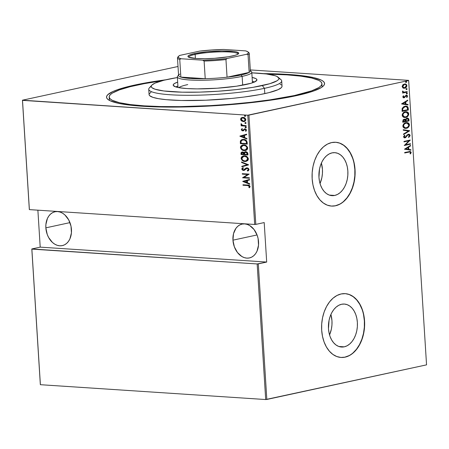 <?xml version="1.0" encoding="UTF-8"?>
<svg xmlns="http://www.w3.org/2000/svg" width="449" height="449" viewBox="0 0 449 449"><rect width="100%" height="100%" fill="white"/><g stroke="black" fill="none" stroke-linecap="round" stroke-linejoin="round"><path stroke-width="0.67" d="M321.916 83.666A106.57 14.929 176.4 0 1 294.331 95.553L311.685 90.833L318.717 87.639L320.76 86.073L321.787 84.547L321.793 83.082L320.777 81.679L318.745 80.365L311.729 78.036L301.015 76.184L287.023 74.871L267.424 74.102A106.57 14.929 176.4 0 1 321.916 83.666L322.079 86.298A106.57 14.929 176.4 0 1 321.972 87.128A106.57 14.929 -3.6 0 0 321.579 85.007M134.807 85.035A109.236 15.3 176.4 0 1 165.872 79.776L150.651 82.044L134.807 85.035L117.021 89.873L112.924 91.517L107.721 94.75L106.666 96.316L106.66 97.82L107.704 99.251L109.786 100.598L116.976 102.989L122.016 104.005L134.739 105.633L150.567 106.677L168.897 107.092L189.018 106.868L220.852 105.347L241.994 103.601L262.121 101.351L288.735 97.209L309.041 92.483L314.087 90.844L321.299 87.572L323.392 85.967L324.442 84.401L324.447 82.897L323.403 81.465L321.321 80.118L314.132 77.728L296.368 75.084L280.541 74.04L263.524 73.63A109.236 15.3 176.4 0 1 323.611 85.731A109.236 15.3 176.4 0 1 296.301 95.682A109.236 15.3 176.4 0 1 184.068 106.98A109.236 15.3 176.4 0 1 107.771 99.308A109.236 15.3 176.4 0 1 134.807 85.035L135.183 85.518L134.807 85.035M329.549 334.92A21.541 14.469 93.8 0 0 330.896 314.491L331.968 320.738L331.951 324.953L331.379 329.123L329.549 334.92M344.265 346.83L338.804 346.471L344.265 346.83L341.425 347.032L338.636 346.409L336.015 344.984L333.663 342.806L331.659 339.972L330.094 336.582L329.022 332.765L328.483 328.674L329.072 320.289L330.172 316.321L331.766 312.706L333.787 309.586L336.161 307.077L338.799 305.275L341.588 304.259A21.541 14.469 -86.2 0 1 344.344 304.052A21.541 14.469 -86.2 0 1 357.432 324.447A21.541 14.469 -86.2 0 1 344.265 346.83A21.541 14.469 -86.2 0 1 341.509 347.038A21.541 14.469 -86.2 0 1 328.421 326.636A21.541 14.469 -86.2 0 1 341.588 304.259L344.434 304.057L347.217 304.68L349.838 306.106L352.196 308.278L354.194 311.112L355.76 314.508L356.832 318.319L357.37 322.416L357.359 326.625L356.787 330.795L355.681 334.769L354.087 338.383L352.067 341.504L349.692 344.013L347.06 345.809L344.265 346.83M320.025 183.54A21.541 14.469 93.8 0 0 321.372 163.105L322.444 169.357L322.427 173.567L321.854 177.737L320.025 183.54M334.741 195.444L329.28 195.085L334.741 195.444L331.901 195.646L329.111 195.023L326.49 193.598L324.139 191.426L322.135 188.586L320.569 185.196L319.497 181.379L318.958 177.288L319.548 168.903L320.648 164.935L322.242 161.32L324.262 158.2L326.636 155.691L329.274 153.895L332.064 152.873A21.541 14.469 -86.2 0 1 334.819 152.666A21.541 14.469 -86.2 0 1 347.913 173.067A21.541 14.469 -86.2 0 1 334.741 195.444A21.541 14.469 -86.2 0 1 331.985 195.652A21.541 14.469 -86.2 0 1 318.897 175.25A21.541 14.469 -86.2 0 1 332.064 152.873L334.909 152.671L337.693 153.294L340.314 154.72L342.671 156.892L344.669 159.732L346.235 163.122L347.307 166.938L347.846 171.03L347.835 175.239L347.262 179.415L346.157 183.383L344.563 186.997L342.542 190.118L340.168 192.627L337.536 194.423L334.741 195.444M331.401 206.069A31.969 21.473 93.8 0 0 335.392 205.754L335.588 205.765A31.969 21.473 -86.2 0 1 331.497 206.074A31.969 21.473 -86.2 0 1 312.066 175.795A31.969 21.473 -86.2 0 1 331.615 142.58L327.467 144.09L323.561 146.761L320.036 150.482L317.033 155.118L314.67 160.484L313.032 166.371L312.184 172.562L312.162 178.82L312.959 184.893L314.553 190.556L316.876 195.584L319.845 199.799L323.342 203.021L327.231 205.137L331.368 206.063L335.588 205.765L339.73 204.25L343.642 201.584L347.167 197.857L350.164 193.227L352.532 187.862L354.171 181.968L355.019 175.778L355.041 169.526L354.239 163.453L352.65 157.79L350.321 152.755L347.358 148.546L343.861 145.324L339.966 143.203L335.835 142.277L331.615 142.58A31.969 21.473 -86.2 0 1 335.7 142.271A31.969 21.473 -86.2 0 1 355.131 172.545A31.969 21.473 -86.2 0 1 335.588 205.765L335.392 205.754A31.969 21.473 93.8 0 0 354.935 172.607A31.969 21.473 93.8 0 0 335.605 142.266M340.926 357.449A31.969 21.473 93.8 0 0 344.916 357.135L345.113 357.151A31.969 21.473 -86.2 0 1 341.021 357.46A31.969 21.473 -86.2 0 1 321.591 327.181A31.969 21.473 -86.2 0 1 341.139 293.96L336.991 295.476L333.085 298.147L329.56 301.868L326.558 306.499L324.195 311.864L322.556 317.757L321.709 323.948L321.686 330.2L322.483 336.279L324.077 341.936L326.401 346.97L329.37 351.18L332.866 354.407L336.756 356.523L340.892 357.449L345.113 357.151L349.255 355.636L353.167 352.965L356.691 349.243L359.688 344.613L362.057 339.248L363.696 333.354L364.543 327.164L364.566 320.912L363.763 314.839L362.175 309.176L359.845 304.141L356.882 299.932L353.385 296.705L349.49 294.589L345.36 293.663L341.139 293.96A31.969 21.473 -86.2 0 1 345.225 293.652A31.969 21.473 -86.2 0 1 364.655 323.931A31.969 21.473 -86.2 0 1 345.113 357.151L344.916 357.135A31.969 21.473 93.8 0 0 364.459 323.993A31.969 21.473 93.8 0 0 345.129 293.646M45.854 227.839A17.32 12.6 77.8 0 1 54.991 211.76A17.32 12.6 77.8 0 1 71.458 229.529A17.32 12.6 77.8 0 1 62.327 245.609A17.32 12.6 77.8 0 1 45.854 227.839L69.96 222.62L45.854 227.839L47.24 234.457L48.61 237.493L52.443 242.443L54.756 244.172L57.214 245.306L59.734 245.799L62.209 245.637L64.549 244.817L66.665 243.38L68.472 241.382L69.898 238.896L71.425 232.851L71.004 226.173L68.703 219.881L64.875 214.925L62.563 213.196L60.099 212.068L57.579 211.574L55.104 211.737L52.763 212.551L50.653 213.988L48.846 215.986L47.414 218.478L45.893 224.517L45.854 227.839M232.952 240.17A17.32 12.6 77.8 0 1 242.084 224.09A17.32 12.6 77.8 0 1 258.551 241.859A17.32 12.6 77.8 0 1 249.419 257.939A17.32 12.6 77.8 0 1 232.952 240.17L257.058 234.95L232.952 240.17L234.339 246.787L237.459 252.518L241.848 256.502L244.312 257.636L246.827 258.13L249.307 257.962L251.648 257.148L253.758 255.711L255.565 253.713L256.996 251.227L258.517 245.182L258.096 238.503L257.165 235.248L254.044 229.512L249.655 225.527L247.191 224.393L244.677 223.899L242.196 224.068L239.861 224.882L237.746 226.318L235.938 228.317L233.514 233.688L232.952 240.17M247.803 115.202L254.678 224.466L29.381 209.616L22.506 100.357L247.803 115.202L22.45 100.2L29.381 209.616L254.678 224.466L255.807 224.388L248.931 115.129L408.663 80.517L426.55 364.857L266.824 399.464L258.293 263.877L266.689 262.059L264.203 222.569L255.807 224.388L264.203 222.569L266.689 262.059L257.165 263.956L265.696 399.543L40.393 384.698L31.862 249.105L257.165 263.956L31.806 248.954L40.337 384.54L31.806 248.954L40.208 247.135L31.806 248.954L40.393 384.698L265.696 399.543L257.165 263.956L258.293 263.877L266.824 399.464L265.696 399.543L426.55 364.857L408.663 80.517L247.803 115.202L248.931 115.129L255.807 224.388L254.678 224.466L247.803 115.202M245.047 116.431L245.564 115.876L244.632 115.567L244.452 115.988L244.862 116.398L245.592 115.999L244.986 115.488L244.441 115.926L245.047 116.431L245.592 115.999M245.491 123.52L246.013 122.964L245.081 122.656L244.896 123.071L245.306 123.486L246.035 123.088L245.435 122.577L244.89 123.009L245.491 123.52L246.035 123.088M245.766 127.892L246.288 127.336L245.356 127.028L245.171 127.443L245.581 127.858L246.31 127.46L245.71 126.949L245.165 127.381L245.766 127.892L246.31 127.46M239.912 136.215L246.95 139.033L246.916 138.517L244.66 137.613L244.52 135.312L246.681 134.7L246.647 134.184L239.901 136.098L246.95 139.033L246.916 138.517L244.66 137.613L244.52 135.312L246.681 134.7L246.647 134.184L239.912 136.215M245.682 150.494L244.278 150.617L245.951 150.409L246.939 149.82L247.624 148.748L247.528 147.255L245.889 145.515L243.313 144.937L241.197 145.74L240.512 146.829L240.507 147.962L242 149.887L244.638 150.538C242.842 150.583 241.562 149.568 240.804 147.502L240.451 147.575C241.208 149.646 242.482 150.656 244.278 150.617L245.513 150.538L247.691 148.013C246.956 145.931 245.687 144.909 243.891 144.948L242.64 145.027L240.451 147.575L242.819 144.993M246.366 161.365L244.963 161.488L247.624 160.691L248.308 159.619L248.213 158.127L246.574 156.387L243.998 155.809L241.882 156.606L241.197 157.7L241.192 158.828L242.679 160.759L245.322 161.41C243.521 161.449 242.247 160.439 241.489 158.368L241.13 158.446C241.888 160.512 243.167 161.528 244.963 161.488L246.198 161.404L248.376 158.879C247.64 156.796 246.372 155.775 244.57 155.814L243.319 155.893L241.13 158.446L243.498 155.859M244.189 170.367L243.487 170.452L244.52 170.216L246.439 168.482L247.657 168.285L248.695 169.396L247.102 168.336L248.695 169.396L248.297 170.149L247.624 170.513L248.336 169.475L247.264 170.592L247.96 170.946L247.264 170.592L247.646 171.075L249.021 169.329L248.269 168.285L247.085 167.864L245.906 168.145L243.431 169.975L242.544 169.335L243.33 168.173L242.875 167.702L241.893 168.527L242.028 169.677L242.971 170.351L244.02 170.412L247.102 168.336L247.87 168.622L248.336 169.475L247.264 170.592L247.646 171.075L248.561 170.592L249.049 169.531L247.085 167.864L246.54 167.904L246.894 167.825M242.757 181.458L249.796 184.275L249.767 183.759L247.511 182.861L247.365 180.56L249.526 179.948L249.492 179.432L242.746 181.34L249.796 184.275L249.767 183.759L247.511 182.861L247.365 180.56L249.526 179.948L249.492 179.432L242.757 181.458M247.579 185.544L249.201 185.987L249.391 186.616L248.853 187.458L249.403 187.777L250.115 186.621L249.408 185.431L242.965 184.769L242.993 185.241L247.938 185.465L242.993 185.241L247.579 185.544L249.403 186.425L248.853 187.458L249.403 187.777L250.115 186.509C249.56 185.353 248.729 184.87 247.618 185.072L242.965 184.769L242.993 185.241L243.33 184.792L243.352 185.162L247.579 185.544M249.391 177.782L243.97 177.422L249.161 174.117L242.264 173.662L242.297 174.133L247.73 174.493L242.527 177.798L249.419 178.253L249.391 177.782L243.97 177.422L249.161 174.117L242.264 173.662L242.297 174.133L247.73 174.493L242.527 177.798L249.419 178.253L249.391 177.782M248.578 164.901L241.528 161.966L241.562 162.482L247.247 164.755L241.803 166.298L241.837 166.809L248.572 164.783L241.528 161.966L241.562 162.482L247.247 164.755L241.803 166.298L241.837 166.809L248.578 164.901M247.955 154.978L247.702 152.851L246.45 151.784L245.047 151.734L244.104 152.626L243.386 152.099L242.005 151.958L241.062 152.711L241.062 154.523L247.955 154.978L247.865 153.519L245.799 151.661L244.104 152.626L242.011 151.958L240.995 153.491L241.062 154.523L247.955 154.978M247.163 142.412L246.445 140.543L244.189 139.465L241.427 139.779L240.338 141.233L240.378 143.658L247.27 144.112L247.163 142.412C246.608 140.301 245.429 139.297 243.627 139.398L242.258 139.482L240.445 140.829L240.378 143.658L247.27 144.112L247.163 142.412M242.954 130.311L243.403 130.204L242.595 130.39L241.882 129.778L242.365 129.059L241.91 128.7L241.27 129.817L242.224 130.788L243.414 130.726L244.464 129.537L245.143 129.391L245.833 129.986L245.39 130.956L245.872 131.31L246.422 129.879L245.884 129.211L244.559 128.919L243.044 130.283L242.376 130.345L241.882 129.778L242.365 129.059L241.91 128.7L241.259 129.722L242.269 128.622M246.142 126.152L246.114 125.681L242.348 125.237L241.719 124.8L241.613 124.12L240.956 124.025L241.815 125.4L241.074 125.35L241.102 125.821L246.142 126.152L246.114 125.681L242.684 125.355L241.062 123.817L240.917 124.272L241.815 125.4L241.074 125.35L241.102 125.821L246.142 126.152M244.374 121.516L241.54 120.938L243.364 121.617L245.132 121.146L245.822 119.939L245.199 118.3L243.094 117.363L241.04 118.065L240.608 119.064L240.917 120.265L241.899 120.86L240.961 119.238L240.608 119.316L241.54 120.938L243.364 121.617L244.189 121.567L245.822 119.659C245.317 118.115 244.413 117.352 243.094 117.363L241.338 117.806L240.608 119.316L241.697 117.733L241.338 117.806L242.404 117.391M408.607 80.36L250.306 69.926L408.607 80.36M178.017 66.491L22.45 100.2L178.017 66.491M37.879 210.177L40.208 247.135L266.689 262.059L40.208 247.135L37.879 210.177M403.011 87.993L405.049 88.099L406.687 86.646L406.558 84.608L405.161 83.896L403.18 84.53L402.152 86.337L402.854 87.897L404.667 88.206C405.874 88.049 406.614 87.168 406.889 85.568L405.116 83.896L402.809 84.867L402.158 86.595L403.011 87.993M404.078 92.185L402.641 91.489L403.101 91.214L402.596 91.052L402.467 91.551L403.286 92.455L402.618 92.601L402.646 93.078L407.215 92.084L407.187 91.613L403.769 92.157L402.596 91.052L402.573 91.916L403.286 92.455L402.618 92.601L402.646 93.078L407.215 92.084L402.641 92.965L407.215 92.084L407.187 91.613L403.982 92.18M402.809 97.001L403.314 97.742L404.257 97.747L405.778 95.89L406.452 95.643L406.957 96.064L406.558 97.169L407.002 97.399L407.529 95.946L406.996 95.267L406.154 95.188L404.235 97.248L403.46 97.141L403.808 96.035L403.393 95.789L402.86 96.63L402.809 97.001L404.078 97.798L406.407 95.637L405.812 95.631L406.99 96.232L406.558 97.169L407.002 97.399L407.552 96.097L406.154 95.188L404.027 97.326L402.978 96.866L403.376 96.894L403.808 96.035L403.393 95.789L402.809 97.001M408.236 108.344L407.888 106.991L407.019 106.312L405.52 106.132L403.791 106.649L402.186 108.366L402.091 111.397L408.343 110.044L408.236 108.344L407.844 108.321L407.95 110.016L408.343 110.044L408.236 108.344L406.137 106.116L405.015 106.211L402.141 108.506L402.091 111.397L408.343 110.044L402.085 111.29L407.95 110.016L407.844 108.321L408.236 108.344M409.028 120.91L408.708 118.671L407.052 118.104L405.963 118.716L405.526 119.535L404.33 119.181L403.118 119.788L402.775 122.268L409.028 120.91L402.77 122.156L409.028 120.91L408.938 119.451L407.625 118.059L407.052 118.104L405.526 119.535L404.156 119.215L402.708 121.23L402.775 122.268L409.028 120.91M409.651 130.833L403.241 129.71L403.275 130.221L408.444 131.035L403.516 134.038L403.55 134.554L409.645 130.715L403.241 129.71L403.275 130.221L408.444 131.035L403.516 134.038L403.55 134.554L409.651 130.833M410.465 143.714L405.548 144.774L410.234 140.049L403.982 141.407L404.01 141.878L408.938 140.806L404.24 145.538L410.493 144.185L410.465 143.714L405.548 144.774L410.234 140.049L403.982 141.407L404.01 141.878L408.938 140.806L404.24 145.538L410.493 144.185L410.465 143.714M408.871 152.082L410.341 152.104L410.515 152.694L410.032 153.693L410.532 153.872L411.161 152.278L410.206 151.425L404.678 152.508L404.706 152.98L409.903 151.936L410.526 152.497L410.032 153.693L410.532 153.872L411.172 152.396L410.212 151.425L404.678 152.508L404.706 152.98L408.871 152.082M404.47 149.203L410.874 150.207L410.841 149.697L408.786 149.371L408.646 147.07L410.599 145.88L410.566 145.364L404.47 149.203L410.874 150.207L410.841 149.697L408.786 149.371L408.646 147.07L410.599 145.88L410.566 145.364L404.47 149.203M408.433 134.694L407.939 134.689L409.46 135.547L408.495 136.962L408.843 137.355L410.105 135.418L409.64 134.509L408.859 134.2L407.249 134.835L405.228 137.282L404.207 136.934L404.914 135.542L404.498 135.183L403.528 136.827L404.139 137.742L405.312 137.742L407.731 135.037L408.742 134.7L409.46 135.547L408.495 136.962L408.843 137.355L410.089 135.766L409.713 135.39L408.45 137.332M406.856 122.555L409.432 124.766L407.063 122.566L405.969 122.65C404.302 122.846 403.264 124.042 402.865 126.236L405.267 128.403L407.378 127.954L408.764 126.803L409.376 125.535L409.381 124.39L408.708 123.228L407.529 122.633L405.969 122.65L403.528 124.171L402.916 125.456L403.022 126.955L404.28 128.178L406.356 128.319L405.077 128.386M406.171 111.689L408.753 113.894L406.379 111.694L405.284 111.784C403.617 111.981 402.579 113.17 402.181 115.365L404.583 117.537L406.693 117.088L408.079 115.937L408.697 114.663L408.702 113.518L408.023 112.362L406.845 111.767L405.542 111.734L403.847 112.373L402.848 113.3L402.231 114.59L402.338 116.083L403.595 117.307L405.671 117.447L404.392 117.515M401.625 103.955L408.023 104.965L407.995 104.449L405.941 104.123L405.795 101.828L407.754 100.632L407.72 100.121L401.614 103.837L408.023 104.965L407.995 104.449L405.941 104.123L405.795 101.828L407.754 100.632L407.72 100.121L401.625 103.955M406.884 93.953L407.366 93.493L407.159 93.038L406.345 93.471L406.884 93.953L407.378 93.37L406.828 93.01L406.334 93.594L406.884 93.953L406.334 93.594M406.609 89.581L407.091 89.121L406.884 88.672L406.07 89.098L406.609 89.581L407.103 88.997L406.553 88.638L406.059 89.222L406.609 89.581L406.059 89.222M406.165 82.493L406.648 82.032L406.435 81.583L405.621 82.01L406.165 82.493L406.659 81.909L406.104 81.55L405.615 82.133L406.165 82.493L405.615 82.133M109.696 98.342A106.57 14.929 -3.6 0 0 109.573 100.492A106.57 14.929 176.4 0 1 109.36 99.684L109.197 97.068M312.858 91.276L312.555 91.203L312.858 91.276M344.916 357.135L349.058 355.625M352.97 352.953L356.489 349.232L359.492 344.596L361.86 339.231L363.494 333.343L364.341 327.153L364.369 320.895L363.567 314.822M361.973 309.159L359.649 304.13L356.68 299.921L353.189 296.694L349.294 294.578M335.392 205.754L339.534 204.239M343.446 201.567L346.965 197.846L349.967 193.216L352.336 187.85L353.975 181.957L354.817 175.767L354.845 169.514L354.042 163.436M352.448 157.779L350.125 152.744L347.156 148.535L343.665 145.308L339.77 143.192M409.999 151.425L411.172 152.396L410.779 152.368L410.139 153.85L410.768 152.25L409.808 151.397M410.19 145.594L410.599 145.88L408.248 147.048L408.646 147.07L408.248 147.048L408.394 149.343L410.841 149.697L410.448 149.669L410.476 150.146L410.448 149.669L408.394 149.343L408.248 147.048L410.19 145.594M407.737 149.242L405.279 148.855L408.018 147.452L407.625 147.424L408.018 147.452L408.13 149.27L405.279 148.855L407.737 149.242M410.077 143.798L410.493 144.185L404.246 145.425L410.1 144.157L410.077 143.798M408.545 140.784L404.005 141.766L408.545 140.784M409.858 140.133L410.24 140.155L405.15 144.752L405.548 144.774L405.15 144.752L409.842 140.133M408.337 134.711L407.338 135.014L408.248 134.661M406.8 136.232L407.731 135.037L407.338 135.014L406.407 136.21L406.8 136.232L405.61 137.282L406.8 136.232M408.618 134.195L410.105 135.418L408.315 134.24L405.015 137.349L403.78 136.721L404.173 135.851L403.78 136.721L404.173 136.749L404.914 135.542L404.498 135.183L403.528 136.827L405.071 137.815L406.003 137.304L404.403 137.826M404.588 137.854L405.071 137.815M405.015 137.349L404.583 137.327M404.487 137.343L403.78 136.721L404.622 137.321M408.815 134.195L408.315 134.24M408.876 137.001L409.701 135.289L409.247 134.481L408.467 134.172M404.442 137.826L405.503 137.377L407.209 135.138L408.046 134.666M403.247 129.744L409.645 130.715L403.247 129.744M406.356 128.319C408.001 128.111 409.028 126.927 409.432 124.766L409.039 124.738C408.629 126.904 407.602 128.088 405.958 128.291L406.356 128.319M405.436 128.369L406.99 127.926M407.468 127.639L408.736 126.203L409.022 124.547L408.315 123.2L406.62 122.532M408.988 124.362L408.887 124.014M404.24 127.684L403.236 126.635L403.202 125.249L404.173 123.789L405.817 123.06M406.031 123.032L405.604 123.099C404.263 123.273 403.426 124.255 403.107 126.046L403.505 126.074C403.825 124.283 404.656 123.301 405.997 123.127L406.856 123.054L408.792 124.923C408.478 126.697 407.653 127.668 406.323 127.842L405.469 127.914L403.107 126.046L405.077 127.886L404.482 127.78M406.648 123.048L408.41 123.851L408.753 125.546L407.546 127.303L405.469 127.914L403.904 127.129L403.595 125.277L404.757 123.666L406.85 123.054M404.706 119.17L404.156 119.215M404.498 119.165L405.526 119.535L404.476 119.165M407.411 118.059L408.938 119.451L408.545 119.423L408.635 120.888L408.405 118.817L407.254 118.036M407.192 118.558L408.107 118.968L408.36 120.579L406.031 121.078L406.177 119.294L407.192 118.558L406.687 118.553L407.086 118.581L405.632 119.726L406.025 119.754L405.632 119.726L405.621 120.742L406.014 120.764L406.025 119.754L407.086 118.581L408.315 119.877L408.36 120.579L405.638 121.056L406.031 121.078L405.621 120.742L405.638 121.056L405.784 119.266L406.912 118.525M402.955 120.983L403.163 120.046L404.285 119.659L403.803 119.659L402.955 120.983L402.994 121.628L402.955 120.983L403.348 121.005L402.955 120.983M404.195 119.681L405.178 120.035L405.391 121.219L403.387 121.657L403.443 120.265L404.195 119.681L405.391 121.219L402.994 121.628L403.387 121.657L403.348 121.005L404.195 119.681L403.803 119.659L404.504 119.659L404.111 119.63M405.671 117.447C407.316 117.245 408.343 116.061 408.753 113.894L408.354 113.872C407.95 116.033 406.923 117.217 405.279 117.419L405.671 117.447M404.751 117.503L406.306 117.06M406.783 116.774L408.051 115.337L408.337 113.681L407.63 112.334L405.935 111.666M408.304 113.496L408.203 113.148M404.919 112.233L406.171 112.188L408.113 114.057C407.793 115.825 406.974 116.802 405.638 116.976L404.79 117.049L402.82 115.202L404.392 117.021L403.331 116.689L402.557 115.763L402.427 115.174L402.82 115.202C403.14 113.412 403.971 112.43 405.312 112.256L404.919 112.233C403.578 112.407 402.747 113.389 402.427 115.174L403.123 113.277L404.706 112.284M405.969 112.183L407.726 112.985L408.068 114.68L406.867 116.437L404.785 117.049L403.219 116.257L402.865 114.579L404.072 112.8L406.165 112.188M405.941 106.11L407.844 108.321L407.305 106.727L405.935 106.11M405.722 106.604L404.65 106.66L402.355 108.636L402.747 108.658L402.355 108.636L402.287 110.37L402.702 110.785L402.747 108.658L405.043 106.688L405.924 106.609L407.378 107.53L407.675 109.708L402.31 110.757L402.31 108.849L402.753 107.799L403.977 106.868L405.284 106.581M407.344 100.352L407.754 100.632L405.402 101.8L405.795 101.828L405.402 101.8L405.548 104.101L407.995 104.449L407.602 104.421L407.63 104.898L407.602 104.421L405.548 104.101L405.402 101.8L407.344 100.352M404.891 103.994L402.433 103.607L405.172 102.204L404.779 102.181L405.172 102.204L405.284 104.022L402.433 103.607L404.891 103.994M403.275 95.923L403.808 96.035L403.415 96.007L402.978 96.866L403.275 95.923M404.027 97.326L402.978 96.866L403.432 97.315M406.575 95.154L406.154 95.188M406.379 95.16L407.552 96.097L407.153 96.075L406.609 97.377M405.385 95.862L405.778 95.89L405.385 95.862L404.953 96.586L405.346 96.614L404.375 97.427L404.768 97.455L403.483 97.798L404.459 97.349L405.385 95.862M403.679 97.831L404.078 97.798M406.721 97.259L407.136 95.918L406.188 95.126M406.435 92.982L406.985 93.341L407.378 93.37L406.828 93.01M407.378 93.37L406.491 93.925L406.974 93.465L406.766 93.016M402.641 91.489L403.679 92.163L402.641 91.489M406.8 91.697L406.822 92.062L406.8 91.697M406.16 88.61L406.71 88.969L407.103 88.997L406.553 88.638M407.103 88.997L406.216 89.559L406.699 89.093L406.491 88.644M404.925 83.89L406.491 85.54C406.222 87.14 405.481 88.021 404.274 88.184L403.724 88.245M403.432 88.234L405.02 87.909L406.294 86.623L406.39 85.013L405.144 83.935M403.662 87.751L402.489 87.033L402.411 85.81L403.185 84.782L404.622 84.361M404.774 84.378L404.437 84.423C405.346 84.154 405.98 84.575 406.328 85.692L404.644 87.735L404.078 87.78L402.719 86.472L404.437 84.423L404.038 84.401L402.326 86.449L403.887 87.757M404.437 84.423L405.582 84.541L406.3 85.484L406.025 86.797L405.211 87.521L403.651 87.69L402.747 86.685L403.039 85.372L404.577 84.356M405.711 81.522L406.261 81.881L406.659 81.909L406.104 81.55M406.659 81.909L405.773 82.47L406.255 82.004L406.042 81.555M408.018 147.452L408.13 149.27L405.671 148.883L408.018 147.452M402.702 110.785L402.747 108.658L403.724 107.26L405.677 106.604L407.164 107.193L407.675 109.708L402.702 110.785M405.172 102.204L405.284 104.022L402.826 103.635L405.172 102.204M249.599 187.609L248.853 187.458L249.762 186.352L247.938 185.465L249.655 186.032L249.212 187.379L249.599 187.609M249.784 184.051L243.111 181.385L249.784 184.051M247.029 180.678L247.146 182.496L247.029 180.678L246.675 180.756L247.029 180.678M244.082 181.486L246.675 180.756L246.787 182.569L247.146 182.496L244.082 181.486L246.675 180.756L246.787 182.569L244.082 181.486M249.414 178.152L242.527 177.798L248.084 174.414L242.297 174.133L242.628 173.684L242.651 174.06L248.084 174.414L242.881 177.72L249.414 178.152M246.439 168.482L247.102 168.336M247.461 168.257L246.798 168.409M243.487 170.452L243.846 170.373L241.798 169.037L243.487 170.452L244.52 170.216M243.79 169.896L244.654 169.599L243.431 169.975L242.511 169.144L243.33 168.173L242.875 167.702L241.798 169.037L243.235 167.623M243.936 169.896L243.431 169.975M247.085 167.864L244.301 169.677L246.714 167.87M246.832 167.842L243.908 169.896M244.98 169.267L244.654 169.599M243.049 167.724L242.252 168.448L242.387 169.604M242.527 168.083L242.252 168.448M242.825 170.036L244.379 170.334M242.191 166.708L242.163 166.22L241.803 166.298L247.607 164.676L241.562 162.482L241.904 162.117L247.607 164.676L242.163 166.22L242.191 166.708M242.241 156.527L241.495 157.986L242.033 159.771L243.594 160.978L245.889 161.416M243.24 155.943L242.718 156.185M244.037 156.263L245.9 156.387L247.769 157.874L247.887 159.642L246.204 160.882M246.069 160.91L243.987 160.837L242.426 159.822L241.831 158.312L242.488 156.914L244.834 156.308L247.107 157.487L247.618 159.451L246.069 160.91L248.028 158.778C247.455 157.038 246.434 156.185 244.958 156.207L244.598 156.286C246.074 156.258 247.102 157.116 247.668 158.851L245.917 160.95L244.929 161.017C243.465 161.034 242.432 160.186 241.837 158.469L243.627 156.353L244.958 156.207L243.807 156.319M242.365 151.88L241.422 152.638L241.422 154.445L247.949 154.877L241.062 154.523L241.422 154.445L241.354 153.412L240.995 153.491L242.191 151.93M245.407 151.655L244.464 152.548L245.356 151.672M245.468 152.222L245.996 152.054M246.187 152.054L245.828 152.132L246.866 152.677L247.174 153.76L247.534 153.681L247.174 153.76L247.219 154.462L244.654 154.293L244.722 152.767L245.828 152.132L247.174 153.76L247.219 154.462L244.654 154.293L244.654 152.986L246.187 152.054L247.315 152.733L247.573 154.383L247.534 153.681L246.187 152.054L245.648 152.132M242.454 152.407L242.814 152.318M242.651 152.334L242.292 152.413L243.947 154.243L241.742 154.097L241.697 153.451L242.999 152.318L244.076 152.941L244.307 154.164L242.999 152.318L242.482 152.391M243.93 153.923L244.284 153.844L243.947 154.243L241.742 154.097L241.826 152.722L242.454 152.391L243.33 152.621L243.93 153.923M242.999 152.318L242.64 152.391M241.556 145.656L240.81 147.115L241.349 148.9L242.909 150.112L245.205 150.55M242.555 145.072L242.033 145.313M244.509 145.364L246.349 146.116L247.304 147.592L246.922 149.214L245.519 150.017M243.352 145.392L244.043 145.33M245.395 150.039L247.343 147.906C246.776 146.172 245.749 145.313 244.273 145.341L243.919 145.42C245.395 145.392 246.417 146.245 246.989 147.985L245.233 150.078L244.245 150.146C242.78 150.168 241.747 149.321 241.152 147.598L242.943 145.482L244.273 145.341L243.128 145.448M242.202 139.521L240.804 140.756L240.737 143.579L247.264 144.011L240.378 143.658L240.737 143.579L240.664 142.473L240.31 142.552L240.664 142.473L240.804 140.756L240.445 140.829L242.443 139.448M241.787 139.701L241.399 139.953M242.915 139.869L243.829 139.785M244.015 139.796L246.22 141.362L244.015 139.796L245.407 140.139L246.473 141.081L246.894 143.512L246.535 143.59L241.057 143.231L241.119 141.154L242.6 139.936L244.015 139.796L242.791 139.903M245.407 140.139L246.063 140.582M246.22 141.362L246.495 142.956L246.849 142.877L246.58 141.289L246.22 141.362L246.535 143.59L246.894 143.512L246.849 142.877L246.495 142.956L246.535 143.59L241.057 143.231L241.119 141.154L242.202 140.054L244.357 139.976L246.22 141.362M246.939 138.803L240.266 136.137L246.939 138.803M244.183 135.43L244.295 137.248L244.183 135.43L243.824 135.508L244.183 135.43M241.236 136.243L243.824 135.508L243.942 137.327L244.295 137.248L241.236 136.243L243.824 135.508L243.942 137.327L241.236 136.243M243.044 130.283L243.526 129.733L242.595 130.39M243.773 130.653L242.651 130.867L243.414 130.726L244.537 129.48L245.502 129.312L246.22 130.087L245.008 129.374L246.226 130.154L245.39 130.956L246.103 131.142L245.39 130.956L245.872 131.31L246.484 130.188L244.952 128.897L243.526 129.733L244.688 128.902M244.952 128.897L244.189 129.037M244.537 129.48L245.008 129.374M242.651 130.867L243.004 130.788L241.618 129.643L241.259 129.722L242.651 130.867L243.414 130.726M241.837 129.02L241.882 130.272L243.397 130.771M244.756 129.391L245.244 129.295M244.727 128.885L243.403 130.204M245.519 126.96L245.878 126.882L245.53 127.364L246.125 127.813L245.165 127.381L246.063 126.871M245.575 127.084L245.165 127.381M246.136 126.051L241.102 125.821L241.439 125.372L241.461 125.742L246.136 126.051M241.315 123.946L242.174 125.322L241.815 125.4L242.174 125.322L241.276 124.199L240.917 124.272L241.422 123.739M245.244 122.588L245.603 122.51L245.255 122.998L245.85 123.447L244.89 123.009L245.788 122.498M245.3 122.712L244.89 123.009M242.539 117.352L241.152 118.323L241.27 120.192L243.364 121.617L244.542 121.488M242.847 117.801L244.441 118.02L245.474 119.12L245.384 120.315L244.323 121.022L245.558 119.541L243.487 117.761L242.662 117.851M241.225 119.361L242.482 117.879L243.487 117.761L243.128 117.834L245.205 119.619L245.558 119.541L243.959 121.101L243.336 121.146L241.225 119.361L241.41 118.592L242.965 117.829L244.716 118.553L245.171 120.035L243.964 121.101L242.062 120.702L241.225 119.361M244.8 115.5L245.154 115.421L244.806 115.909L245.401 116.358L244.441 115.926L245.345 115.41M244.851 115.623L244.441 115.926M245.828 152.076L245.468 152.155L245.828 152.132M243.919 145.42L245.777 146.032L246.855 147.367L246.843 148.849L245.603 149.966L242.842 149.786L241.293 148.215L241.214 146.997L241.803 146.048L243.919 145.42M29.325 209.459L22.45 100.2L29.325 209.459M148.748 89.272L149.079 94.543A66.604 9.328 -3.6 0 0 191.891 100.554A66.604 9.328 -3.6 0 0 264.792 93.605L264.461 88.335A66.604 9.328 -3.6 0 0 280.945 79.636L278.156 77.222A63.943 8.958 176.4 0 1 262.323 85.574L264.461 88.335L264.792 93.605A66.604 9.328 -3.6 0 0 282.028 86.174L281.697 80.91A66.604 9.328 176.4 0 1 264.461 88.335A66.604 9.328 176.4 0 1 191.56 95.289A66.604 9.328 176.4 0 1 148.748 89.272A66.604 9.328 176.4 0 1 151.246 86.5M151.807 85.17L149.337 87.914A66.604 9.328 -3.6 0 0 187.211 95.3A66.604 9.328 -3.6 0 0 264.461 88.335L262.323 85.574A63.943 8.958 176.4 0 1 188.165 92.258A63.943 8.958 176.4 0 1 151.807 85.17A63.943 8.958 176.4 0 1 167.791 79.344A63.943 8.958 176.4 0 1 177.377 77.542L163.818 80.27L154.984 83.138L151.936 85.035L151.319 85.944L151.313 86.825L151.925 87.667L154.961 89.188L163.784 90.967L182.221 92.18L199.524 92.124L218.158 91.231L236.528 89.587L253.051 87.331L269.782 83.705L276.954 80.826L278.184 79.888L278.801 78.973L278.801 78.092L276.971 76.465L275.158 75.735L266.336 73.956L251.827 72.856A63.943 8.958 176.4 0 1 278.156 77.222M178.792 87.645A37.301 5.225 176.4 0 1 187.733 84.592L185.415 85.13M246.074 84.502A41.965 5.876 176.4 0 1 200.147 88.885A41.965 5.876 176.4 0 1 173.179 85.097A41.965 5.876 176.4 0 1 177.664 82.116L174.437 83.531L173.23 84.749L173.23 85.327L175.621 86.876L179.129 87.701L186.919 88.56L197.133 88.891L217.092 88.217L236.572 86.186L250.969 83.278L254.482 82.015L256.89 80.175L256.491 79.041L255.689 78.524L252.114 77.43A41.965 5.876 176.4 0 1 256.94 79.827A41.965 5.876 176.4 0 1 246.074 84.502M177.911 86.062A41.965 5.876 -3.6 0 0 175.75 86.915L177.911 86.062M294.331 95.553L294.364 96.092L294.331 95.553A106.57 14.929 176.4 0 1 177.692 106.671A106.57 14.929 176.4 0 1 109.197 97.051A106.57 14.929 176.4 0 1 136.777 85.17A106.57 14.929 176.4 0 1 162.055 80.73L144.163 83.677L130.154 86.708L119.423 89.884L112.39 93.078L110.353 94.644L109.32 96.17L109.315 97.635L110.336 99.038L112.368 100.352L119.383 102.681L130.092 104.533L144.09 105.846L160.832 106.559L179.673 106.654L210.284 105.622L231.112 104.196L251.339 102.237L270.197 99.824L294.331 95.553M278.874 78.468A66.604 9.328 176.4 0 1 281.697 80.91M281.955 85.81L281.95 86.724L281.31 87.678L278.139 89.654L268.934 92.64L260.173 94.537L243.947 97.063L231.678 98.432L205.771 100.211L181.351 100.486L166.276 99.672L158.519 98.679L152.952 97.366L149.792 95.783L149.158 94.907L149.158 93.993L151.077 92.062M280.047 84.115L281.315 84.934M254.617 81.954A41.965 5.876 -3.6 0 0 252.366 81.381L254.746 81.993M195.152 54.408A24.644 3.452 -3.6 0 0 188.788 57.253A24.644 3.452 176.4 0 1 188.771 57.152A24.644 3.452 176.4 0 1 195.152 54.408L195.405 58.454L195.152 54.408A24.644 3.452 176.4 0 1 222.126 51.831A24.644 3.452 176.4 0 1 237.964 54.06A24.644 3.452 176.4 0 1 237.959 54.161A24.644 3.452 -3.6 0 0 222.457 51.831A24.644 3.452 -3.6 0 0 195.152 54.408L194.512 53.577L195.152 54.408M232.127 56.058A25.441 3.564 176.4 0 1 205.984 58.69A25.441 3.564 176.4 0 1 188.215 56.9A25.441 3.564 176.4 0 1 194.512 53.577L207.163 51.73L221.885 50.928L233.721 51.433L236.281 51.876L238.683 53.077L238.436 53.79L237.224 54.548L235.096 55.311L228.434 56.754L214.555 58.308L204.755 58.707L196.258 58.516L188.681 57.203L187.957 56.552L188.204 55.839L189.411 55.087L194.512 53.577A25.441 3.564 176.4 0 1 224.017 50.917A25.441 3.564 176.4 0 1 238.486 53.74A25.441 3.564 176.4 0 1 232.127 56.058M249.97 70.297A35.965 5.04 176.4 0 1 249.161 72.407A35.965 5.04 176.4 0 1 241.068 75L242.134 76.381A37.301 5.225 -3.6 0 0 251.367 71.503L249.97 70.297M250.374 70.92A37.301 5.225 176.4 0 1 251.788 72.222A37.301 5.225 176.4 0 1 242.134 76.381L242.684 85.181L242.134 76.381A37.301 5.225 176.4 0 1 201.309 80.27A37.301 5.225 176.4 0 1 177.338 76.902A37.301 5.225 176.4 0 1 178.579 75.438M178.898 74.77L177.664 76.145A37.301 5.225 -3.6 0 0 198.873 80.276A37.301 5.225 -3.6 0 0 242.134 76.381L241.068 75A35.965 5.04 176.4 0 1 227.059 77.2L225.954 59.56L227.127 58.505L246.776 54.245L248.05 54.767L249.161 72.407L227.059 77.2L241.068 75L246.001 73.715L249.161 72.407L227.059 77.2A35.965 5.04 176.4 0 1 205.221 78.693L180.857 77.088L190.359 78.474L205.221 78.693A35.965 5.04 176.4 0 1 180.857 77.088A35.965 5.04 176.4 0 1 178.898 74.77A35.965 5.04 176.4 0 1 179.796 74.085M248.331 52.303A35.965 5.04 176.4 0 1 249.268 53.347A35.965 5.04 176.4 0 1 248.05 54.767A35.965 5.04 -3.6 0 0 248.858 52.656L248.022 51.932A35.168 4.928 176.4 0 0 245.592 50.883L223.928 49.457L211.614 49.991L199.513 51.13L179.864 55.39L178.511 56.327L178.259 57.219L179.117 58.033L181.048 58.746L202.707 60.177L204.11 61.053L205.221 78.693L180.857 77.088L179.752 59.448L181.048 58.746L202.707 60.177L215.026 59.638L227.127 58.505L246.776 54.245L248.129 53.308L248.376 52.415L247.522 51.596L245.592 50.883L223.928 49.457A35.168 4.928 176.4 0 0 199.513 51.13L179.864 55.39A35.168 4.928 176.4 0 0 178.528 56.305A35.168 4.928 176.4 0 0 181.048 58.746L179.752 59.448A35.965 5.04 176.4 0 1 177.473 57.865A35.965 5.04 176.4 0 1 178.27 56.714M205.221 78.693A35.965 5.04 -3.6 0 0 227.059 77.2L225.954 59.56A35.965 5.04 176.4 0 1 204.11 61.053L205.221 78.693M177.473 57.865L178.584 75.505A35.965 5.04 -3.6 0 0 180.857 77.088L179.752 59.448A35.965 5.04 -3.6 0 1 177.787 57.13L178.528 56.305M248.022 51.932A35.168 4.928 176.4 0 1 246.776 54.245L248.05 54.767L249.161 72.407A35.965 5.04 -3.6 0 0 250.374 70.987L249.268 53.347M204.11 61.053A35.965 5.04 -3.6 0 0 225.954 59.56L227.127 58.505A35.168 4.928 176.4 0 1 202.707 60.177L204.11 61.053M410.212 151.425L409.819 151.397M405.924 106.609L405.526 106.581M403.915 88.268L403.516 88.24M404.078 87.78L403.685 87.751M246.77 168.358L247.13 168.28M243.319 155.893L243.678 155.814M243.627 156.353L243.981 156.274M245.917 160.95L246.277 160.871M245.165 151.706L245.524 151.627M242.64 145.027L242.993 144.948M242.943 145.482L243.296 145.403M245.233 150.078L245.592 150M242.258 139.482L242.617 139.403M242.6 139.936L242.954 139.858M242.808 130.373L243.167 130.294M242.482 117.879L242.836 117.801M252.456 82.807L251.788 72.222M178 87.488L177.338 76.902"/></g></svg>
